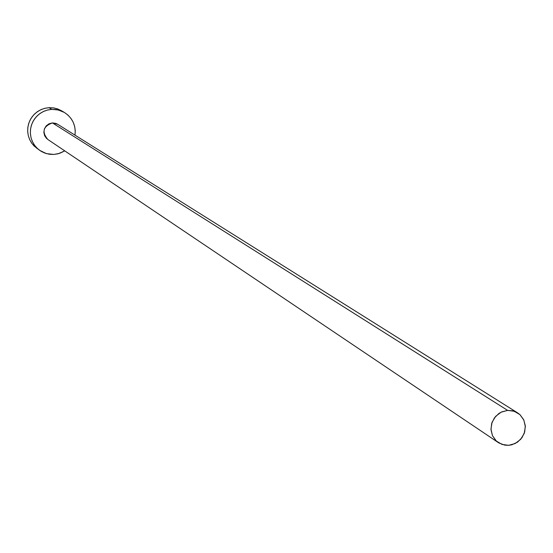 <?xml version="1.0" encoding="UTF-8"?>
<svg xmlns="http://www.w3.org/2000/svg" width="553" height="553" viewBox="0 0 553 553"><rect width="100%" height="100%" fill="white"/><g stroke="black" fill="none" stroke-linecap="round" stroke-linejoin="round"><path stroke-width="0.83" d="M517.311 412.683L57.636 124.252L52.417 122.911L507.64 410.395L512.831 410.838L517.587 412.856L520.02 414.722L523.656 419.665L525.288 425.665L524.707 431.941L521.984 437.693L517.484 442.172L511.774 444.806L508.691 445.31L504.765 445.13L498.937 442.988L495.937 440.651L492.474 435.667L490.988 429.702L491.672 423.501L494.437 417.847L498.93 413.457L501.661 411.916L507.64 410.395L52.417 122.911L55.888 123.409L57.782 124.342M37.079 148.522L32.012 143.58L29.772 139.826L28.307 135.692L27.671 131.338L27.906 126.941L28.984 122.662L30.871 118.667L33.498 115.114L36.761 112.141L40.528 109.853L44.662 108.347L49.003 107.683L53.378 107.876L57.623 108.92L61.514 110.752L57.284 108.803L53.662 107.918L49.003 107.683L51.809 109.376L58.335 109.985L64.39 112.459C72.498 117.837 76.038 125.4 75.008 135.153L75.249 130.681L74.627 126.312L73.162 122.158L70.915 118.377L67.978 115.114L64.452 112.494L60.477 110.628L56.212 109.57L51.809 109.376L49.003 107.683L45.09 108.243L41.33 109.487L37.839 111.374L34.728 113.849L32.095 116.828L30.021 120.222L28.569 123.927L27.788 127.819L27.698 131.78L28.307 135.692L29.592 139.432L31.507 142.874L34.003 145.916L39.733 150.402L36.719 147.838L34.21 144.775L32.281 141.312L30.989 137.552L30.38 133.619L30.47 129.63L31.258 125.718L32.717 121.992L34.804 118.577L37.452 115.584L40.583 113.095L44.095 111.194L47.876 109.943L51.809 109.376L47.44 110.047L43.286 111.561L39.491 113.863L36.215 116.856L33.574 120.43L31.673 124.446L30.588 128.752L30.353 133.176L30.989 137.552L32.461 141.706L34.715 145.487L37.666 148.75L41.199 151.356L45.18 153.216L49.445 154.259L53.841 154.446L46.438 153.623L39.733 150.402M64.777 150.886L59.53 153.375L53.841 154.446L58.196 153.769L64.777 150.886M46.763 138.658L44.682 135.838L43.846 132.423L44.371 128.939L46.182 125.904L49.01 123.789L52.417 122.911C43.169 126.305 41.613 131.814 47.765 139.439L498.046 442.407M507.64 410.395L501.094 412.185L495.626 416.368L492.066 422.298L490.96 429.08L492.474 435.674L496.38 441.073L502.076 444.453L508.691 445.31L515.223 443.513L520.677 439.338L524.23 433.414L525.343 426.646L523.836 420.059L519.944 414.66L514.262 411.266L507.64 410.395M61.507 110.745L64.39 112.459"/></g></svg>
